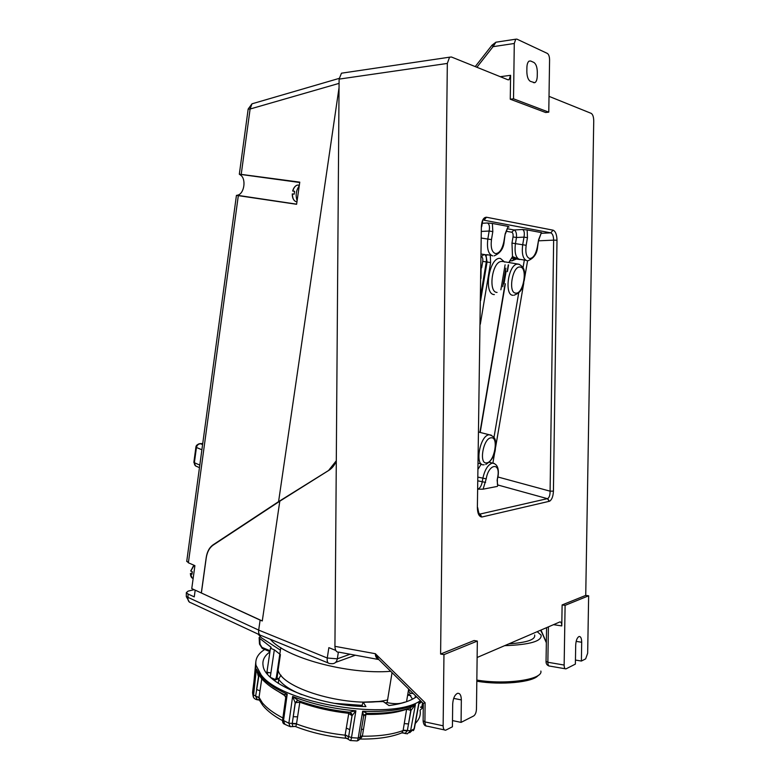 <?xml version="1.0" encoding="UTF-8"?>
<svg xmlns="http://www.w3.org/2000/svg" width="780" height="780" viewBox="0 0 780 780"><rect width="100%" height="100%" fill="white"/><g stroke="black" fill="none" stroke-linecap="round" stroke-linejoin="round"><path stroke-width="1.17" d="M408.379 690.953L410.397 693.391L408.71 694.795L407.872 693.703M269.909 651.943C264.44 655.795 262.168 660.377 263.094 665.701C264.635 683.719 317.918 705.919 365.927 706.573L363.168 702.136L362.037 705.325L362.719 706.466M297.326 700.508L295.181 702.78L292.627 696.433L298.35 700.635C314.038 706.329 331.012 710.18 349.294 712.189L355.904 710.785L352.063 715.728L348.504 713.291L348.748 712.13M259.545 676.006L258.268 676.026L257.185 671.911M282.701 719.345L285.753 697.379M261.739 678.775C266.77 684.431 274.209 689.695 284.047 694.551L287.225 694.132L285.656 698.207M264.712 649.486C257.868 653.806 254.972 659.081 256.015 665.291L261.125 674.856C281.668 703.697 391.18 721.5 420.449 700.664M280.42 654.596L277.28 675.675M270.767 677.557L275.077 679.419M410.095 695.419L412.503 699.163M381.771 701.649L383.107 701.483L388.966 705.568C401.32 703.96 410.494 701.015 416.491 696.755M415.009 697.739L415.252 696.881L415.603 697.359M415.467 695.74L415.252 696.881M299.9 701.2L299.812 702.215L299.725 701.132M366.229 713.437L365.966 714.412L366.025 713.495M360.223 736.759L362.378 736.203L360.526 738.797L359.599 739.03C377.003 739.303 391.092 737.236 401.846 732.868L403.104 730.538L406.633 709.244L410.787 710.326L408.515 723.947L411.002 710.385L409.89 707.986L415.399 704.633L411.002 710.385L410.134 707.957M350.532 740.532L356.723 740.902C357.308 741.244 357.796 740.308 358.205 738.094L360.145 737.207L363.587 716.44L362.651 711.224L367.146 713.349C384.55 713.632 398.794 711.847 409.87 707.986M409.724 732.693L414.385 728.452L418.831 704.223M295.854 726.424L292.578 726.375L292.198 723.742L296.498 723.957L295.854 726.424L290.248 726.697L288.853 723.236L292.627 696.433C311.717 703.999 332.806 708.786 355.904 710.785L351.478 737.695C351.078 739.918 350.63 740.854 350.152 740.503L348.221 739.235M253.364 696.94L256.415 669.035L260.92 676.445C266.292 682.685 275.057 688.574 287.225 694.132L283.481 720.856L284.924 724.347L289.468 726.365M259.379 700.099L256.854 699.699C254.592 699.017 253.344 697.808 253.13 696.062L252.535 692.591L253.11 694.873L255.665 695.926L258.999 675.207M255.791 662.005L252.74 694.317M351.507 713.447L352.004 715.65L348.68 736.417L351.478 737.695L358.205 738.094L362.651 711.224C385.135 712.15 402.724 709.956 415.399 704.633L410.602 730.753L407.316 733.843L402.831 732.781M259.311 700.011L257.185 699.465L255.635 696.267L258.989 697.661L259.282 699.952L262.811 705.442M347.568 738.484L345.501 737.899L345.111 735.169L348.972 712.159M292.198 723.742L295.337 702.751L299.812 702.215L296.498 723.957C311.444 729.534 327.649 733.278 345.111 735.169L348.621 736.768L348.202 739.206L345.501 737.899M345.169 734.799L348.621 736.768M404.255 723.587L408.515 723.947L407.296 730.85L405.22 733.268L402.168 732.937M422.584 702.76L421.756 707.294L420.576 707.353M255.635 696.267L259.038 697.31L262.285 702.712C266.633 707.996 273.429 713.047 282.672 717.853L282.886 717.971M255.752 666.5L255.616 668.46M258.755 674.817L256.552 689.462L259.994 690.836L259.038 697.31M297.755 700.469L295.181 702.78L293.221 716.674L297.58 716.859M346.242 728.033L349.772 729.67L352.063 715.728L349.976 712.306M407.296 730.85L403.104 730.538C392.564 734.467 378.992 736.359 362.378 736.203L365.888 714.422L364.192 714.831M359.716 738.777L360.526 738.797M410.66 696.179L410.787 695.448L408.613 695.37L408.71 694.795M410.397 693.391L413.176 693.478M408.613 695.37L407.774 694.288M260.227 636.85L259.116 637.582L259.711 638.362L271.157 647.332L270.465 648.219L266.916 672.224L270.904 672.935L270.28 677.099M270.465 648.219L274.326 649.818L270.904 672.935M274.326 649.818L279.815 654.127M508.882 643.841C527.124 642.564 535.704 639.6 534.641 634.949M504.631 645.674C529.893 644.738 542.051 641.209 541.106 635.086L537.196 631.673M476.834 680.062C505.996 685.045 543.358 679.507 540.852 671.053M538.19 675.422C533.383 682.246 500.984 685.425 476.824 681.193M530.361 81.335L534.739 82.709C536.279 81.939 537.118 79.755 537.254 76.128L537.313 72.053C537.157 67.07 536.016 63.872 533.861 62.439L530.663 61.006L529.074 61.113C527.728 62.117 527.007 64.252 526.9 67.529L526.841 71.682C526.997 76.723 528.177 79.94 530.361 81.335M479.31 513.981L480.217 514.02L481.709 516.994C478.998 516.545 477.545 513.454 477.37 507.731L481.357 226.658C481.777 220.457 483.483 217.328 486.486 217.24L483.99 220.204L550.758 232.849C552.552 233.62 553.508 236.057 553.644 240.143L538.678 240.815M479.037 513.659L480.217 514.02L547.716 498.576C549.325 497.484 550.115 495.027 550.095 491.176L553.644 240.143L556.998 240.23L553.429 491.117L550.095 491.176L497.952 476.999M390.712 671.317C347.929 674.798 284.983 657.559 270.377 639.288M299.344 185.114L297.17 185.123C295.132 185.942 293.68 187.912 292.802 191.041L294.587 191.285L294.177 194.181L292.393 193.928C292.49 198.724 294.011 201.357 296.956 201.835M194.142 565.305L190.798 571.067L192.328 571.74L191.977 574.285L190.457 573.602C190.495 576.283 191.393 577.931 193.138 578.536M299.247 185.835C296.088 190.378 295.376 195.341 297.112 200.752M339.076 83.372L250.107 109.015L241.215 174.389L299.773 182.14L296.605 204.292L238.319 195.643L188.38 562.789L194.903 565.636L191.763 588.588L262.285 620.968L260.13 620.11L258.677 630.094C258.326 633.214 259.174 635.047 261.241 635.573M193.489 575.933L193.918 572.803M329.579 469.872L278.577 501.647L213.184 544.762C209.44 547.394 207.109 551.665 206.203 557.583L201.318 592.927M262.285 620.968L279.796 501.189L213.213 545.074C209.479 547.706 207.149 551.977 206.232 557.885L201.396 592.907M328.975 469.96L336.297 460.765M278.577 501.647L339.037 87.731M298.34 192.153L298.028 194.317M339.134 78.4L251.989 103.818L250.107 109.015L248.157 109.141M188.38 562.789L186.781 561.005M186.722 561.473L236.438 195.38L238.319 195.643M241.215 174.389L239.323 174.194L240.854 175.285C246.207 179.293 244.316 193.06 238.173 195L236.652 195.409M224.416 283.93L224.757 281.385M192.065 573.076L190.457 573.602M190.798 571.067L193.264 566.221M292.607 196.774L292.393 193.928M292.802 191.041L294.567 191.373M201.893 449.767L196.443 447.466C196.989 445.175 198.364 443.937 200.567 443.752L202.595 444.59M193.879 462.199L194.376 462.725C194.249 464.773 195.127 466.05 197.018 466.557L199.466 467.639M198.685 443.908L202.732 443.557M260.13 620.11L195.702 590.372M409.744 690.095L408.32 690.973M275.594 679.224L276.393 677.137M278.528 683.485C278.09 680.492 278.947 677.752 281.093 675.275M387.601 699.894C351.907 708.913 282.36 689.569 278.177 670.332L276.919 678.746M195.136 590.509L194.259 596.875L188.038 594.019L187.999 597.363L258.677 630.094L327.259 658.008C326.869 661.411 327.629 663.244 329.531 663.517L331.997 663.712C334.844 663.751 336.619 662.123 337.331 658.827L350.074 654.225M403.143 702.76L404.41 702.175C400.15 703.999 394.397 704.155 387.153 702.634L392.048 672.643M276.939 679.322L278.002 678.346L278.382 678.795C281.98 684.421 289.721 689.695 301.597 694.6M334.669 703.355L362.056 705.364M385.164 702.917L387.182 702.429M278.382 678.795L274.102 680.365M280.41 650.149L261.436 637.786L258.073 634.091M188.038 594.019L186.342 592.605L188.107 591.123L194.171 589.68M378.982 659.704C376.584 658.73 375.375 656.731 375.356 653.708L378.719 659.48L423.286 703.462L425.119 702.751L424.915 721.9C425.022 724.971 425.89 726.424 427.518 726.239L444.385 729.904M540.54 630.24L542.11 633.126L540.472 630.269M480.636 300.524L487.052 262.022L486.018 255.235L487.851 254.826M486.018 255.235L485.501 254.65M509.116 262.548L512.499 256.571L519.665 259.526M512.255 258.414L514.059 257.244M481.357 226.658L477.37 507.731M526.987 260.705C523 259.243 521.576 253.919 522.697 244.745L523.994 237.13C524.755 232.879 524.238 230.344 522.434 229.525L527.143 229.934L527.456 237.676L526.159 245.291C525.223 252.886 526.393 257.302 529.678 258.521C533.188 258.268 535.733 254.465 537.332 247.114L538.629 239.636L541.408 232.606L542.1 233.191M507.127 228.696L514.059 229.973C515.931 230.773 516.74 233.288 516.477 237.5L523.994 237.13L527.456 237.676M528.158 260.656C533.851 258.268 536.991 253.763 537.576 247.162L538.629 239.636M497.708 485.248L497.133 480.295L497.747 476.785C500.633 461.877 488.572 463.739 486.213 478.861L483.093 489.177L478.101 489.167M492.775 255.908C488.358 254.339 486.7 248.722 487.822 239.05L489.157 231.026C489.918 226.541 489.304 223.86 487.295 222.982L492.365 223.441L492.823 231.611L491.478 239.626C490.552 247.63 491.907 252.291 495.553 253.607C499.424 253.364 502.193 249.376 503.86 241.644L505.186 233.776L508.17 226.395L509.057 227.038M481.621 231.426L489.157 231.026L492.823 231.611M494.159 255.85C500.233 253.266 503.558 248.557 504.143 241.702L505.186 233.776M526.159 245.291L515.434 243.633L516.477 237.5L513.016 236.954C513.328 234.312 512.908 232.742 511.748 232.235L506.093 231.221M483.093 489.177L497.386 486.398M541.408 232.606L527.143 229.934M508.17 226.395L492.365 223.441M497.065 42.042L495.934 42.208L493.038 46.673L492.092 45.074M475.244 66.602L491.956 45.25L495.924 42.208L515.736 39.195L514.283 43.485L513.523 98.826L548.779 112.164L549.578 59.758C549.49 56.511 548.75 54.405 547.365 53.43L516.896 39.127L515.736 39.195M548.779 112.164L545.649 112.515L510.266 99.216L510.598 75.309L509.077 79.706L507.965 79.794L451.454 57.008L449.553 57.184L447.33 63.434L339.105 79.111L341.474 73.193L343.298 72.93M575.445 660.056L581.383 661.05L585.643 658.876L587.662 653.24L588.646 595.793L565.1 605.358L564.145 665.048C564.203 667.719 564.808 668.996 565.958 668.889L575.377 664.111L575.698 645.138C575.991 640.487 577.102 637.621 579.033 636.519C580.73 636.363 581.617 638.274 581.695 642.262L576.157 641.384M452.498 720.583L461.068 722.387L473.655 715.972C475.322 714.792 476.258 712.491 476.463 709.078L477.34 641.062L443.956 654.634L443.137 725.809C443.235 728.92 444.093 730.373 445.692 730.187L452.419 726.794L452.692 704.057C453.092 698.373 454.701 694.795 457.519 693.332C459.917 693.04 461.194 695.233 461.341 699.913L453.677 698.383M477.126 657.491L559.855 621.943C561.073 621.816 561.717 623.142 561.785 625.911L562.117 604.939L565.1 605.358M461.068 722.387L461.341 699.913M581.383 661.05L581.695 642.262M562.117 604.939L585.731 595.403L593.736 120.871C593.648 116.903 592.81 114.406 591.221 113.373L549.023 96.349M378.466 659.49L338.89 652.158C336.453 652.382 335.127 650.442 334.932 646.337L339.105 79.111M540.998 630.045L546.341 642.447M585.731 595.403L588.646 595.793M443.956 654.634L440.602 654.05L474.074 640.517L477.34 641.062M510.266 99.216L513.523 98.826M440.602 654.05L447.33 63.434M335.78 650.423L328.868 647.654L327.259 658.008L337.331 658.827L338.354 652.226M336.297 460.99C334.649 465.104 332.192 468.215 328.926 470.311L279.796 501.189M252.632 691.811L256.015 665.291M383.107 701.483L363.324 702.312M267.052 673.598L268.603 672.526M284.115 694.6L285.763 697.476L282.604 720.018L288.853 723.236L296.556 723.587M403.162 730.178L410.602 730.753L414.073 728.968L418.87 702.965L421.317 701.522M285.382 695.994L270.601 686.615M261.768 678.805L259.994 690.836M348.504 713.291C331.052 711.36 314.847 707.675 299.89 702.234M406.585 709.254C396.084 712.94 382.541 714.665 365.966 714.412M415.321 723.372C419.328 719.443 420.907 715.124 420.069 710.404M284.212 724.054C283.003 723.499 282.467 722.153 282.604 720.018L282.643 719.735M423.277 706.768L420.635 707.021M363.529 729.095L361.403 729.602M362.437 735.842L360.282 736.398M270.085 650.754L262.002 647.39L260.052 644.251L259.711 638.362M259.496 644.036L260.052 644.251M262.002 647.39L262.519 648.57L269.958 651.67M477.955 489.119C479.963 488.251 481.387 485.891 482.215 482.04L482.82 478.471C484.741 469.765 487.89 464.656 492.277 463.125L494.305 463.476M481.26 464.022L478.247 468.887M486.213 478.861L478.13 477.155M513.006 295.298C504.182 295.464 508.033 265.317 517.062 264.118L519.285 264.322M502.486 261.456L500.994 261.485C491.839 262.645 488.104 292.558 497.065 292.422M484.185 464.753L483.98 464.763C474.367 466.723 479.758 435.279 489.167 434.752L491.264 435.133M481.523 238.085L491.478 239.626M479.866 514.059L481.709 516.994M547.716 498.576L549.276 501.296L482.196 516.935M553.429 491.117C553.157 496.314 551.899 499.658 549.676 501.16M515.755 293.114C523.38 294.411 528.011 267.481 520.201 267.043C512.489 265.375 507.78 293.104 515.755 293.114M486.769 462.852C494.569 462.189 499.015 436.322 491.039 437.824C483.142 438.175 478.627 464.773 486.769 462.852M494.374 294.587C482.956 294.635 489.392 256.006 500.448 258.463L504.66 262.09M213.895 544.615L213.184 544.762M239.323 174.194L248.176 109.015L251.989 103.818L254.114 103.194M299.725 182.501L239.333 174.242M292.763 191.032L293.641 188.711M195.751 466.06L193.859 462.345L195.916 447.106L196.443 447.466L194.376 462.725L199.807 465.104M202.742 443.488L200.362 443.713C201.601 443.196 195.975 444.015 195.916 447.106L195.936 446.959M259.76 634.881L190.866 602.755C188.682 602.238 187.726 600.444 187.999 597.363L186.303 596.378M548.408 626.857L547.862 662.269L546.049 661.333M564.145 665.048L547.862 662.269C547.931 664.911 548.545 666.188 549.715 666.091L565.207 668.762M423.13 720.671L424.915 721.9L443.137 725.809M481.66 267.832L482.732 261.358C483.054 258.687 482.576 257.127 481.328 256.688L484.048 254.416C486.047 255.138 486.798 257.634 486.291 261.895L490.61 262.567L480.305 324.246M490.279 255.216L490.61 262.567M479.934 432.373L504.894 284.934M507.351 270.397L508.287 264.869M506.142 271.196L504.007 283.822M508.843 262.499L512.499 256.571L511.973 243.097L513.016 236.954M480.977 276.89L481.104 267.452M497.543 484.906L547.423 498.673L549.276 501.296M486.486 217.24L553.108 230.178L550.758 232.849L541.183 233.308M553.108 230.178C555.526 231.26 556.832 234.605 556.998 240.23M498.001 476.687L497.133 480.295M489.274 462.257L492.433 463.106C497.308 463.934 499.171 468.419 498.03 476.551L497.747 476.785M478.072 480.88L485.599 482.42M502.749 286.738L505.889 268.135M516.448 259.009L511.924 260.871L509.867 260.588M512.548 258.424L516.301 258.511M511.924 260.871L514.576 258.706L519.47 259.496M527.592 260.735L524.54 278.519M523.799 282.857L495.612 447.213M494.89 451.386L492.892 463.086M489.713 462.374L489.83 461.682M493.974 437.463L518.719 292.831M523.029 267.686L524.335 260.042M482.732 261.358L486.291 261.895L480.714 295.415M519.792 259.545C515.785 258.082 514.332 252.778 515.434 243.633L511.973 243.097M522.434 229.525L514.059 229.973L511.748 232.235M482.06 223.285L487.295 222.982M497.611 485.072L498.186 485.238M485.335 254.709L481.299 254.056M514.283 43.485L493.038 46.673L476.902 67.265M500.263 76.694L510.598 75.309M561.785 625.911L553.508 624.663M334.932 646.337L375.356 653.708L425.119 702.751M263.367 706.124C267.93 711.409 274.326 716.245 282.555 720.623M261.29 678.249L257.176 671.892M421.688 701.883L419.503 703.414M295.444 726.531C310.986 732.596 327.941 736.515 346.31 738.309M360.087 737.529C360.155 739.03 359.2 740.152 357.211 740.893M405.464 733.619L404.137 733.19M414.326 728.744L413.4 730.645M423.267 707.245L420.108 710.161M258.716 699.972L257 699.718M350.747 712.696L349.937 712.306M363.646 716.089L366.746 713.349M382.736 701.308L363.168 702.136M262.265 648.463L259.496 644.095L259.116 637.582M479.125 513.776L480.012 514.108C479.369 515.141 478.598 512.977 477.691 507.614M514.069 295.23C523.107 291.642 522.317 286.465 524.404 279.708C524.345 272.863 526.032 268.115 518.856 264.206L502.749 261.505M478.764 432.101L489.265 434.752C497.406 437.307 495.319 442.328 495.398 448.929C494.695 455.793 491.488 460.97 485.764 464.47M296.624 204.165L237.286 195.293M292.666 191.022C293.553 187.892 295.055 185.932 297.17 185.123L299.335 185.191M190.359 573.524L192.172 578.058M190.7 570.98L194.064 565.266M292.256 193.908C292.256 197.74 293.377 200.275 295.61 201.513M276.101 679.039L280.781 647.692M408.652 689.013L406.546 701.688M186.342 592.605L186.293 596.632L189.442 602.17M261.339 635.583L328.204 662.971M335.605 662.395L355.368 655.21M273.585 679.955L278.002 678.346M546.575 627.646L546.049 661.528C545.981 663.731 546.965 665.213 549.003 665.993M423.316 703.462L423.121 720.993C423.462 724.162 424.525 725.849 426.319 726.053M508.56 264.898L507.419 271.635M505.372 283.764L480.197 432.432M481.143 265.229L480.948 278.44M481.689 226.756L482.761 220.428M538.873 239.684L541.125 233.337M497.65 485.14L498.049 485.257C498.381 484.487 497.191 488.67 497.396 480.188M505.469 233.825L507.926 227.214M500.877 289.799L505.099 264.829M517.276 258.901L516.145 258.433M481.494 464.081L478.325 463.223M491.332 255.391L486.73 254.65M525.769 260.267L518.563 259.116M509.077 79.706L508.072 79.833M534.739 82.709L533.471 82.621M341.474 73.193L449.553 57.184M546.341 642.74L542.11 633.126"/></g></svg>
